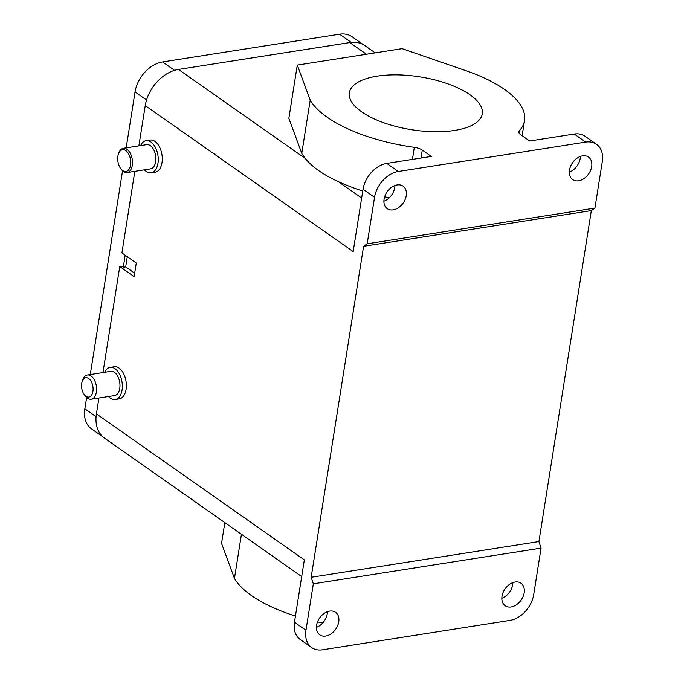 <?xml version="1.0" encoding="UTF-8"?>
<svg xmlns="http://www.w3.org/2000/svg" width="684" height="684" viewBox="0 0 684 684"><rect width="100%" height="100%" fill="white"/><g stroke="black" fill="none" stroke-linecap="round" stroke-linejoin="round"><path stroke-width="1.03" d="M522.123 135.706L524.525 120.521A110.064 43.776 -171 0 0 466.283 70.811L402.098 48.658L297.292 65.091L288.853 118.358L301.772 153.378A110.064 43.776 9 0 0 305.346 158.508C312.263 167.05 323.181 174.711 338.101 181.499A110.064 43.776 9 0 0 362.759 190.998M454.484 130.456A67.288 26.762 9 0 0 482.28 113.826A67.288 26.762 9 0 0 448.157 83.961A67.288 26.762 9 0 0 377.149 76.155A67.288 26.762 9 0 0 349.362 92.776A67.288 26.762 9 0 0 383.476 122.641A67.288 26.762 9 0 0 454.484 130.456M524.525 120.521A110.064 43.776 -171 0 1 519.276 130.875A10.003 3.976 -171 0 0 518.797 131.815A10.003 3.976 -171 0 0 520.618 134.645L529.681 141.007L574.227 134.03A25.017 17.81 125.1 0 1 585.008 136.219L596.508 144.298A25.017 17.81 125.1 0 1 602.288 161.612L594.926 208.081L591.335 210.595L538.915 541.557L541.07 548.106L533.708 594.584A25.017 17.81 -54.9 0 1 509.965 620.405L322.523 649.8A25.017 17.81 125.1 0 1 311.742 647.603A25.017 17.81 125.1 0 1 305.962 630.289L294.462 622.218A25.017 17.81 125.1 0 0 300.242 639.531L311.742 647.603M375.2 52.873L364.905 45.64A35.021 24.932 125.1 0 0 349.806 42.57L178.49 69.435A35.021 24.932 125.1 0 0 145.247 105.593L353.166 251.584L363.042 189.246L374.541 197.317L367.18 243.795L594.926 208.081M501.825 598.303A13.757 9.798 125.1 0 0 512.846 582.614M325.687 636.043A13.757 9.798 -54.9 0 1 319.753 634.829A13.757 9.798 -54.9 0 1 317.658 621.534A13.757 9.798 -54.9 0 1 329.637 611.103A13.757 9.798 -54.9 0 1 335.57 612.317A13.757 9.798 -54.9 0 1 337.665 625.612A13.757 9.798 -54.9 0 1 325.687 636.043M511.11 606.964A13.757 9.798 -54.9 0 1 505.185 605.759A13.757 9.798 -54.9 0 1 503.091 592.464A13.757 9.798 -54.9 0 1 515.061 582.033A13.757 9.798 -54.9 0 1 520.994 583.238A13.757 9.798 -54.9 0 1 523.089 596.534A13.757 9.798 -54.9 0 1 511.11 606.964M541.07 548.106L313.323 583.82L305.962 630.289M538.915 541.557L311.169 577.27L363.589 246.308L591.335 210.595M578.613 180.798A13.757 9.798 -54.9 0 1 572.679 179.584A13.757 9.798 -54.9 0 1 570.584 166.289A13.757 9.798 -54.9 0 1 582.563 155.858A13.757 9.798 -54.9 0 1 588.488 157.072A13.757 9.798 -54.9 0 1 590.591 170.367A13.757 9.798 -54.9 0 1 578.613 180.798M393.189 209.868A13.757 9.798 -54.9 0 1 387.255 208.663A13.757 9.798 -54.9 0 1 385.16 195.368A13.757 9.798 -54.9 0 1 397.139 184.936A13.757 9.798 -54.9 0 1 403.064 186.142A13.757 9.798 -54.9 0 1 405.159 199.437A13.757 9.798 -54.9 0 1 393.189 209.868M596.508 144.298A25.017 17.81 125.1 0 0 585.726 142.101L398.285 171.487A25.017 17.81 125.1 0 0 374.541 197.317M580.348 156.448A13.757 9.798 -54.9 0 1 569.327 172.137M322.711 622.97A110.064 43.776 -171 0 1 317.521 621.893M295.445 616.036A110.064 43.776 -171 0 1 234.45 578.416L221.539 543.395L224.831 522.61M151.138 172.821L155.165 172.188A16.262 9.405 -98.9 0 0 161.988 162.689A16.262 9.405 -98.9 0 0 150.129 140.066L146.102 140.699A16.262 9.405 81.1 0 1 157.961 163.322A16.262 9.405 81.1 0 1 151.138 172.821A16.262 9.405 81.1 0 1 144.41 169.829M294.462 622.218L304.337 559.88L96.418 413.888L98.932 398.02M311.169 577.27L313.323 583.82M367.18 243.795L363.589 246.308M102.959 372.566L119.76 266.538L134.132 276.635L136.287 263.032L121.914 252.935L134.833 171.333M138.869 145.88L145.247 105.593M115.228 399.507L119.264 398.883A16.262 9.405 -98.9 0 0 126.087 389.376A16.262 9.405 -98.9 0 0 114.228 366.752L110.192 367.385A16.262 9.405 81.1 0 1 122.06 390.008A16.262 9.405 81.1 0 1 115.228 399.507A16.262 9.405 81.1 0 1 108.508 396.515M316.401 627.382A13.757 9.798 125.1 0 0 327.422 611.693M297.292 65.091L310.211 100.103A110.064 43.776 9 0 0 414.342 147.334A10.003 3.976 -171 0 1 422.267 150.07L431.322 156.431L386.785 163.416A25.017 17.81 125.1 0 0 363.042 189.246M383.904 201.216A13.757 9.798 125.1 0 0 394.924 185.518M363.281 44.631L352.055 36.748A29.019 20.657 125.1 0 0 339.546 34.2L162.587 61.945A29.019 20.657 125.1 0 0 135.047 91.912L126.181 147.872M310.211 100.103L301.772 153.378M96.418 413.888A35.021 24.932 125.1 0 0 104.507 438.119L301.695 576.578M234.45 578.416L241.443 534.272M104.712 372.293A16.262 9.405 81.1 0 1 110.192 367.385M134.671 273.207L125.694 266.897L123.274 267.273L121.769 266.221L119.76 266.538M140.613 145.607A16.262 9.405 81.1 0 1 146.102 140.699M384.63 196.804A110.064 43.776 9 0 0 389.256 197.779M86.646 397.464L84.85 408.818A29.019 20.657 125.1 0 0 91.553 428.902L103.002 436.939M91.237 399.225L114.613 395.557A12.261 7.097 -98.9 0 0 119.76 388.392A12.261 7.097 -98.9 0 0 110.817 371.335L87.432 375.003A12.261 7.097 81.1 0 1 96.376 392.06A12.261 7.097 81.1 0 1 91.237 399.225A12.261 7.097 81.1 0 1 85.697 396.429L84.423 394.839A9.756 5.643 81.1 0 1 81.712 383.493A9.756 5.643 81.1 0 1 82.294 381.262A9.756 5.643 81.1 0 1 89.467 379.21A9.756 5.643 81.1 0 1 92.921 391.368A9.756 5.643 81.1 0 1 84.423 394.839M123.274 267.273L125.181 255.235M122.556 170.778L90.279 374.558M125.694 266.897L127.301 256.722M127.138 172.539L150.514 168.871A12.261 7.097 -98.9 0 0 155.661 161.706A12.261 7.097 -98.9 0 0 146.718 144.649L123.342 148.317A12.261 7.097 81.1 0 1 132.286 165.374A12.261 7.097 81.1 0 1 127.138 172.539A12.261 7.097 81.1 0 1 121.607 169.743L120.965 168.948A11.004 6.37 81.1 0 1 117.904 156.149A11.004 6.37 81.1 0 1 118.563 153.626A11.004 6.37 81.1 0 1 126.651 151.309A11.004 6.37 81.1 0 1 130.558 165.024A11.004 6.37 81.1 0 1 120.965 168.948M82.294 381.262L83.02 379.363A12.261 7.097 81.1 0 1 87.432 375.003M118.563 153.626L118.93 152.677A12.261 7.097 81.1 0 1 123.342 148.317M349.806 42.57L366.436 54.25M574.227 134.03L585.726 142.101M519.276 130.875L518.959 132.858M178.49 69.435L305.346 158.508M398.285 171.487L386.785 163.416M339.546 34.2L351.208 42.391M361.648 198.035L338.101 181.499M162.587 61.945L174.548 70.349M421.002 158.055L422.267 150.07M412.426 159.398L414.342 147.334M135.047 91.912L146.556 99.992M96.085 416.701L84.85 408.818"/></g></svg>
